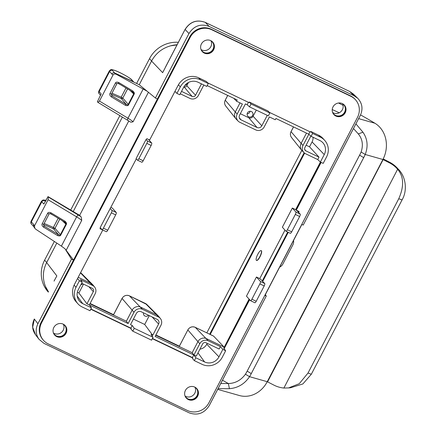 <?xml version="1.0" encoding="UTF-8"?>
<svg xmlns="http://www.w3.org/2000/svg" width="436" height="436" viewBox="0 0 436 436"><rect width="100%" height="100%" fill="white"/><g stroke="black" fill="none" stroke-linecap="round" stroke-linejoin="round"><path stroke-width="0.65" d="M153.063 337.295L151.57 340.167L132.767 331.175L134.266 328.303L153.063 337.295L151.025 334.483L152.747 335.306L144.692 324.471L149.303 315.615M133.416 319.076L144.692 324.471M152.747 335.306L158.606 324.052A3.619 3.45 138.3 0 0 157.134 319.365L141.155 311.718A3.619 3.45 138.3 0 0 136.364 313.413L130.506 324.667L132.228 325.49L134.266 328.303M132.767 331.175L131.002 329.191L131.296 328.619L130.855 328.123L132.228 325.49M48.205 343.895L187.317 410.45A16.301 15.522 138.3 0 0 208.893 402.831L357.471 117.415A16.301 15.522 138.3 0 0 355.536 99.817A16.301 15.522 138.3 0 0 350.855 96.302L211.743 29.746A16.301 15.522 138.3 0 0 190.167 37.365L41.589 322.782A16.301 15.522 138.3 0 0 43.524 340.38A16.301 15.522 138.3 0 0 48.205 343.895M201.416 43.943A7.063 6.725 138.3 0 0 202.255 51.573A7.063 6.725 138.3 0 0 213.635 49.791A7.063 6.725 138.3 0 0 212.795 42.167A7.063 6.725 138.3 0 0 201.416 43.943M333.006 106.907A7.063 6.725 138.3 0 0 333.845 114.532A7.063 6.725 138.3 0 0 345.225 112.75A7.063 6.725 138.3 0 0 344.386 105.125A7.063 6.725 138.3 0 0 333.006 106.907M185.425 390.405A7.063 6.725 138.3 0 0 186.265 398.03A7.063 6.725 138.3 0 0 197.644 396.253A7.063 6.725 138.3 0 0 196.805 388.623A7.063 6.725 138.3 0 0 185.425 390.405M53.835 327.447A7.063 6.725 138.3 0 0 54.674 335.071A7.063 6.725 138.3 0 0 66.054 333.289A7.063 6.725 138.3 0 0 65.215 325.665A7.063 6.725 138.3 0 0 53.835 327.447M223.673 348.282L248.967 299.695L252.248 301.505M249.414 300.191L224.099 348.811M152.338 338.685L192.865 358.076L192.565 358.648L194.336 360.632L202.135 364.365A15.216 14.486 138.3 0 0 222.273 357.253L225.657 350.751L222.84 349.405L218.959 356.861A10.867 10.35 -41.7 0 1 204.571 361.94L195.829 357.76L194.336 360.632M90.775 309.228L131.296 328.619M100.4 227.843L99.964 228.687L102.782 230.034L74.365 284.626A15.216 14.486 138.3 0 0 72.779 289.526A15.216 14.486 138.3 0 0 76.06 301.717L77.831 303.701A15.216 14.486 138.3 0 0 82.202 306.982L90.001 310.715L91.5 307.838L82.758 303.658A10.867 10.35 -41.7 0 1 78.932 300.431A10.867 10.35 -41.7 0 1 78.344 289.586L82.224 282.125L79.406 280.779L76.022 287.275A15.216 14.486 138.3 0 0 77.831 303.701M110.15 208.441L111.921 210.425A2.175 0.616 -64.4 0 1 111.365 212.833L103.386 228.159A2.175 0.616 -64.4 0 1 102.008 229.625A2.175 0.616 -64.4 0 1 101.948 229.576L100.176 227.592L136.299 158.884M146.049 139.482L147.373 140.964A2.175 0.616 -64.4 0 1 146.823 143.379L138.844 158.704A2.175 0.616 -64.4 0 1 137.465 160.165A2.175 0.616 -64.4 0 1 137.405 160.121L136.076 158.633L146.049 139.482L146.333 139.613L146.828 138.659L149.652 140.005L178.068 85.412A15.216 14.486 138.3 0 1 181.196 81.254A15.216 14.486 138.3 0 1 198.696 77.815L200.462 79.799A15.216 14.486 138.3 0 0 180.324 86.911L176.94 93.413L179.763 94.759L183.643 87.304A10.867 10.35 -41.7 0 1 198.026 82.224L206.768 86.404L208.266 83.532L200.462 79.799M208.266 83.532L206.495 81.548L198.696 77.815M251.032 103.991L269.83 112.989L268.336 115.862L249.539 106.869L251.032 103.991L249.261 102.008L248.961 102.585L207.612 82.802M249.261 102.008L268.064 111.006L269.83 112.989M308.83 134.277L302.987 145.493A6.371 6.066 138.3 0 0 303.974 152.611A6.371 6.066 138.3 0 0 305.576 153.745L317.746 159.571L320.373 162.034L323.196 163.386L326.58 156.889A15.216 14.486 138.3 0 0 324.771 140.457L323 138.479A15.216 14.486 138.3 0 0 318.629 135.198L310.83 131.465L310.53 132.043L269.181 112.259M321.141 162.405L296.278 210.163L299.096 211.509L298.6 212.468L300.208 214.092A2.175 0.616 115.6 0 1 299.652 216.501L291.679 231.827A2.175 0.616 115.6 0 1 290.294 233.293A2.175 0.616 115.6 0 1 290.24 233.244M262.303 280.855L259.752 278.599L256.45 277.013L246.476 296.169L250.46 300.633A2.175 0.616 -64.4 0 0 250.515 300.677A2.175 0.616 -64.4 0 0 251.899 299.21L259.872 283.885A2.175 0.616 -64.4 0 0 260.428 281.476L264.756 283.547L262.701 281.427L288.267 232.317M43.524 340.38L43.082 339.884A16.301 15.522 -41.7 0 1 41.148 322.286L73.471 260.194L71.477 259.24L65.089 248.869L61.4 246.117L76.627 216.866A2.175 1.025 -59 0 1 78.638 215.237L48.472 197.11L48.096 199.726L34.509 225.832L34.787 228.246L35.779 229.243L61.4 246.117M350.855 96.302L350.413 95.806A16.301 15.522 -41.7 0 1 355.095 99.321L355.536 99.817M35.501 334.706L32.667 327.174L34.368 319.098L37.905 323.725L71.477 259.24M37.905 323.725C35.283 329.289 35.665 334.494 39.038 339.339L44.08 343.426L189.066 412.794C197.464 415.802 204.173 413.432 209.198 405.687L266.26 296.071L264.93 295.434L301.881 224.458L303.211 225.09L360.272 115.48C363.183 109.049 362.354 103.337 357.782 98.34L354.092 95.778L209.111 26.411C200.713 23.402 194.004 25.773 188.973 33.523L155.407 98.013L157.401 98.967L73.471 260.194M190.167 37.365L189.72 36.869L157.401 98.967M189.72 36.869A16.301 15.522 -41.7 0 1 211.302 29.25L350.413 95.806M65.089 248.869L73.521 260.09M56.8 243.092L46.652 262.586L56.844 275.928L55.165 278.975M54.053 281.106L55.165 278.969M265.393 294.551L266.26 296.071M48.418 291.929A29.332 27.926 138.3 0 1 45.448 286.43L48.483 291.809M45.448 286.43C42.325 278.479 42.723 270.527 46.652 262.586M73.243 211.504L122.402 117.071M165.593 66.839L185.082 29.397L162.65 72.665L151.559 61.062L139.242 84.726L133.492 81.968L131.296 79.505A2.175 2.071 -41.7 0 1 131.917 79.968C130.947 78.415 121.11 72.796 115.409 70.632C110.204 69.09 111.42 69.161 109.332 70.899A13.042 1.472 27.5 0 0 109.616 71.526L111.839 74.016C112.559 72.905 113.518 72.561 114.723 72.997L133.46 81.734A2.175 2.071 138.3 0 1 133.552 81.815M151.559 61.062C155.815 53.279 162.203 48.194 170.71 45.802A29.332 27.926 138.3 0 1 177.081 44.777M178.368 42.308A29.332 27.926 138.3 0 0 149.51 58.653L136.599 83.461M119.884 115.562L70.725 209.994M54.342 241.473L44.608 260.167A29.332 27.926 138.3 0 0 48.096 291.837L48.331 292.098M177.016 44.897L170.71 45.802M349.541 91.413A2.175 0.616 115.6 0 1 349.596 91.429A2.175 0.616 115.6 0 1 349.65 91.467L353.334 94.029M188.973 33.523L185.126 29.495C190.14 21.718 196.854 19.348 205.263 22.383L209.111 26.411M139.242 84.726L155.407 98.013M210.915 40.728A6.845 6.518 -41.7 0 1 209.514 48.472A6.845 6.518 -41.7 0 1 201.732 49.927A6.845 6.518 -41.7 0 1 201.04 49.541M210.855 40.69A6.845 6.518 -41.7 0 1 212.19 41.812A6.845 6.518 -41.7 0 1 212.305 50.293A6.845 6.518 -41.7 0 1 203.939 52.407A6.845 6.518 -41.7 0 1 201.977 50.93A6.845 6.518 -41.7 0 1 201.007 49.475M202.042 51.317A7.063 6.725 138.3 0 0 213.193 49.295A7.063 6.725 138.3 0 0 212.566 41.921M342.505 103.686A6.845 6.518 -41.7 0 1 341.105 111.431A6.845 6.518 -41.7 0 1 333.322 112.886A6.845 6.518 -41.7 0 1 332.63 112.504M342.445 103.648A6.845 6.518 -41.7 0 1 343.781 104.776A6.845 6.518 -41.7 0 1 343.9 113.251A6.845 6.518 -41.7 0 1 335.535 115.366A6.845 6.518 -41.7 0 1 333.567 113.894A6.845 6.518 -41.7 0 1 332.597 112.439M333.633 114.281A7.063 6.725 138.3 0 0 344.783 112.254A7.063 6.725 138.3 0 0 344.157 104.885M148.425 92.274L133.062 121.791C131.41 122.26 130.468 122.265 130.233 121.808M128.8 120.925L79.641 215.351L80.873 216.627C81.249 216.806 81.527 218.076 81.706 220.442A13.042 1.472 27.5 0 0 76.627 216.866L48.096 199.726M44.085 203.672L48.009 196.598L48.472 197.11M50.952 212.79L64.948 221.194C66.425 222.48 66.872 223.57 66.288 224.475L60.795 235.026C60.386 236.034 59.285 236.198 57.492 235.516L43.496 227.107C42.047 225.843 41.611 224.731 42.194 223.766L47.617 213.34C48.08 212.305 49.192 212.119 50.952 212.79A1.085 0.512 121 0 0 50.892 213.853L64.899 222.267A1.085 0.512 121 0 0 64.942 222.295L64.899 222.267M116.412 74.349C114.913 73.679 113.791 73.891 113.038 74.976L111.839 74.016C112.548 72.888 113.496 72.54 114.695 72.976A2.175 0.616 115.6 0 0 114.723 72.997L116.412 74.349L147.15 91.228M131.296 79.505A10.867 1.226 27.5 0 0 119.682 72.529A10.867 1.226 27.5 0 0 112.493 70.507A2.175 2.071 138.3 0 0 109.616 71.526L99.146 91.636L101.141 93.865L97.37 101.779L97.92 102.367L99.452 101.076L127.982 118.216A13.042 1.472 -152.5 0 1 133.062 121.791M100.907 94.623A2.175 2.071 138.3 0 1 101.141 93.865L101.01 94.29M113.038 74.976L99.452 101.076M134.097 94.214L128.604 104.771C128.189 105.779 127.089 105.943 125.301 105.261L111.305 96.852C109.856 95.588 109.42 94.47 109.997 93.506L111.469 94.154L116.897 83.728C117.099 83.325 117.704 83.287 118.712 83.608L132.702 92.012A1.085 0.512 121 0 0 132.751 92.034L132.702 92.012A1.085 0.512 121 0 1 132.757 90.939C134.234 92.219 134.68 93.315 134.097 94.214L133.667 93.914L128.173 104.471C128.157 104.972 127.53 104.962 126.293 104.438L112.303 96.034L111.747 95.506L111.425 94.165M109.997 93.506L115.426 83.085C115.883 82.05 116.995 81.864 118.761 82.529A1.085 0.512 121 0 0 118.696 83.598M111.305 96.852A1.085 0.512 -59 0 1 112.303 96.034L111.436 94.901M115.426 83.085L116.892 83.734M132.751 92.034C133.738 93.031 134.048 93.658 133.667 93.914L130.113 90.459M128.604 104.771L122.799 98.084A1.085 1.025 -40.1 0 1 121.377 98.601L111.425 94.258M125.301 105.261A1.085 0.512 -59 0 1 126.293 104.438L121.377 98.601L121.192 97.195L111.97 93.19M117.867 83.325L120.641 84.764M48.009 196.598L79.641 215.351M33.643 226.502L33.567 224.387L31.343 221.891L41.812 201.781A2.175 2.071 -41.7 0 1 44.69 200.762A10.867 1.226 -152.5 0 1 46.042 200.375M33.676 226.556L33.567 224.387L34.509 225.832M43.496 227.107A1.085 0.512 -59 0 1 44.494 226.289L43.943 225.761L43.616 224.42M42.194 223.766L43.66 224.415L49.088 213.989C49.29 213.58 49.895 213.542 50.903 213.863M47.617 213.34L49.088 213.989M64.948 221.194A1.085 0.512 121 0 0 64.893 222.267M64.942 222.295C65.934 223.287 66.239 223.913 65.863 224.169L60.37 234.726C60.348 235.227 59.721 235.217 58.489 234.699L44.494 226.289L43.633 225.161M66.288 224.475L62.304 220.714M60.795 235.026L54.991 228.339A1.085 1.025 -40.1 0 1 53.574 228.856L43.622 224.513M57.492 235.516A1.085 0.512 -59 0 1 58.489 234.699L53.574 228.856A1.085 0.796 -71.5 0 1 53.383 227.45L54.991 228.339L59.759 219.183M58.179 218.234L53.383 227.45L44.167 223.445M50.058 213.58L52.832 215.024M279.672 267.126A6.823 6.496 138.3 0 0 282.899 263.998L292.872 244.841A6.823 6.496 138.3 0 0 293.537 240.487M206.822 332.864L301.799 150.415M155.897 334.957L178.869 345.944A19.571 18.634 138.3 0 0 179.349 346.168M90.105 303.478L113.551 314.694M309.969 131.77L308.715 134.179L275.917 118.488L275.263 119.742L269.394 116.935L264.189 126.931A6.371 6.066 138.3 0 1 255.758 129.912L239.778 122.265A6.371 6.066 138.3 0 1 238.176 121.132L236.301 119.257A6.518 6.208 138.3 0 1 235.849 118.75A6.518 6.208 138.3 0 1 235.293 111.97L237.195 114.014A6.371 6.066 138.3 0 0 238.176 121.132M237.195 114.014L242.4 104.019L236.53 101.207L233.838 98.351M240.023 102.88L235.293 111.97L225.254 100.204L227.739 95.435M207.187 85.603L237.179 99.953L236.53 101.207M234.808 98.814L234.557 99.299M209.662 334.221L304.126 152.758M304.606 153.161L210.217 334.488M306.475 133.105L301.085 143.449A6.518 6.208 138.3 0 0 301.647 150.229A6.518 6.208 138.3 0 0 302.094 150.736L303.974 152.611M308.715 134.179L311.102 136.321L319.844 140.506A10.867 10.35 -41.7 0 1 322.166 142.049A10.867 10.35 -41.7 0 1 324.259 154.578L320.373 162.034M310.852 136.097L304.868 147.591A2.534 2.414 138.3 0 0 305.898 150.872L319.01 157.145L317.746 159.571M319.01 157.145L309.522 146.812L312.062 141.929A9.047 8.611 138.3 0 0 313.081 137.269M306.121 145.188L309.522 146.812M324.771 140.457A15.216 14.486 138.3 0 0 320.4 137.182L312.596 133.449L311.102 136.321M310.83 131.465L312.596 133.449M296.278 210.163L295.837 209.667L320.58 162.132M298.6 212.468L298.159 211.972L298.54 211.242M298.197 211.896L295.652 209.64L292.343 208.054L282.375 227.21L285.912 231.178A2.175 0.616 -64.4 0 0 285.972 231.222A2.175 0.616 -64.4 0 0 287.351 229.756L295.33 214.43A2.175 0.616 -64.4 0 0 295.886 212.021L292.343 208.054M262.701 281.427L262.259 280.931L287.706 232.05M260.428 281.476L256.45 277.013M264.756 283.547A2.175 0.616 115.6 0 1 264.2 285.956L256.221 301.281A2.175 0.616 115.6 0 1 254.842 302.748A2.175 0.616 115.6 0 1 254.782 302.698M248.967 299.695L250.111 300.24M223.723 348.195L225.657 350.751M195.829 357.76L193.791 354.948L192.423 357.58L192.865 358.076M152.458 338.456L192.423 357.58M160.437 318.563L158.786 316.487A6.518 6.208 138.3 0 0 158.339 315.986A6.518 6.208 138.3 0 0 156.698 314.825L158.393 316.939A6.371 6.066 138.3 0 1 160.437 318.563A6.371 6.066 138.3 0 1 160.982 325.191L155.123 336.445L193.791 354.948M158.393 316.939L142.419 309.298A6.371 6.066 138.3 0 0 133.988 312.274L128.13 323.528L126.369 321.218L89.941 303.788M91.5 307.838L89.462 305.026L128.13 323.528M90.895 309.004L130.855 328.123M100.078 228.459L101.599 229.189M111.921 210.425L116.243 212.49L112.265 208.026L111.022 207.438M147.373 140.964L151.701 143.035L148.507 139.46M249.539 106.869L247.152 104.722L245.43 103.899L239.571 115.153A3.619 3.45 138.3 0 0 241.043 119.84L257.022 127.486A3.619 3.45 138.3 0 0 261.813 125.797L267.252 115.344M247.152 104.722L248.406 102.318M240.323 113.703L248.782 117.753A3.259 3.107 138.3 0 0 253.093 116.227L256.286 110.095M251.425 111.54A2.987 2.845 -41.7 0 1 252.335 115.883A2.987 2.845 -41.7 0 1 247.822 116.167A2.987 2.845 -41.7 0 1 251.425 111.54M250.068 111.267A2.987 2.845 -41.7 0 1 247.163 113.861M180.264 93.789L189.965 98.427A6.371 6.066 138.3 0 0 198.396 95.451L203.835 84.998M174.95 91.407L176.94 93.413M183.959 86.737A2.175 2.071 138.3 0 0 186.799 85.707L188.483 82.469M187.077 83.336A2.987 2.845 -41.7 0 1 184.793 85.527M181.529 91.369L192.162 96.46A2.534 2.414 138.3 0 0 195.519 95.271L201.459 83.865M138.844 158.704L143.166 160.77L151.145 145.444A2.175 0.616 115.6 0 0 151.701 143.035M143.166 160.77A2.175 0.616 115.6 0 1 141.787 162.236A2.175 0.616 115.6 0 1 141.727 162.192M103.386 228.159L107.714 230.224L115.687 214.904A2.175 0.616 115.6 0 0 116.243 212.49M107.714 230.224A2.175 0.616 115.6 0 1 106.33 231.69A2.175 0.616 115.6 0 1 106.275 231.647M77.564 278.484L79.406 280.779M77.363 292.256L78.894 292.987L86.949 303.827L89.331 304.966L95.19 293.711A6.371 6.066 138.3 0 0 94.645 287.084A6.371 6.066 138.3 0 0 92.601 285.46L80.426 279.64L82.224 282.125M94.645 287.084L92.993 285.008A6.518 6.208 138.3 0 0 92.541 284.506A6.518 6.208 138.3 0 0 90.901 283.346L78.197 277.269M113.425 315.026L122.047 298.464A5.592 5.325 -41.7 0 1 129.448 295.848L145.428 303.494L156.698 314.825L140.719 307.178A6.518 6.208 138.3 0 0 132.086 310.23L126.369 321.218M213.585 336.107L224.104 347.078L206.511 338.658A6.518 6.208 138.3 0 0 197.884 341.71L192.162 352.697L155.739 335.268M249.087 299.091L224.24 347.203M284.981 230.132L259.752 278.599M320.422 162.056L295.652 209.64M261.153 250.596L261.338 250.689A5.434 1.455 115.7 0 1 260.723 255.262A5.434 1.455 115.7 0 1 257.295 260.357A5.434 1.455 115.7 0 1 256.63 260.483L256.439 260.39A5.434 1.455 115.7 0 1 257.06 255.818A5.434 1.455 115.7 0 1 260.483 250.722A5.434 1.455 115.7 0 1 261.153 250.596A5.434 1.455 115.7 0 1 260.532 255.169A5.434 1.455 115.7 0 1 257.109 260.265A5.434 1.455 115.7 0 1 256.439 260.39M220.387 346.598L208.212 340.778A6.371 6.066 138.3 0 0 199.781 343.753L193.922 355.008L196.298 356.147L202.658 343.933A2.534 2.414 138.3 0 1 206.01 342.75L219.123 349.023L220.387 346.598L222.84 349.405M193.922 355.008L192.162 352.697M86.949 303.827L93.309 291.613A2.534 2.414 138.3 0 0 92.279 288.332L81.641 283.242M78.894 292.987L83.505 284.136M82.72 283.76A2.987 2.845 -41.7 0 1 80.84 284.79M199.939 349.16A9.047 8.611 138.3 0 0 206.762 344.211L207.22 343.328M148.513 315.239A2.987 2.845 -41.7 0 1 143.504 312.841M143.885 313.026A2.987 2.845 -41.7 0 1 143.46 313.075M194.925 387.184A6.845 6.518 -41.7 0 1 193.524 394.934A6.845 6.518 -41.7 0 1 185.741 396.389A6.845 6.518 -41.7 0 1 185.049 396.002M194.865 387.146A6.845 6.518 -41.7 0 1 196.2 388.274A6.845 6.518 -41.7 0 1 196.32 396.749A6.845 6.518 -41.7 0 1 187.954 398.864A6.845 6.518 -41.7 0 1 185.987 397.392A6.845 6.518 -41.7 0 1 185.017 395.937M186.052 397.779A7.063 6.725 138.3 0 0 197.203 395.757A7.063 6.725 138.3 0 0 196.576 388.383M63.334 324.226A6.845 6.518 -41.7 0 1 61.934 331.97A6.845 6.518 -41.7 0 1 54.151 333.426A6.845 6.518 -41.7 0 1 53.459 333.044M63.275 324.188A6.845 6.518 -41.7 0 1 64.61 325.316A6.845 6.518 -41.7 0 1 64.724 333.791A6.845 6.518 -41.7 0 1 56.364 335.905A6.845 6.518 -41.7 0 1 54.396 334.434A6.845 6.518 -41.7 0 1 53.426 332.979M54.462 334.821A7.063 6.725 138.3 0 0 65.613 332.793A7.063 6.725 138.3 0 0 64.986 325.425M360.561 114.902A86.938 9.826 -152.5 0 1 374.911 123.235L375.598 123.666A27.168 23.691 105.8 0 1 382.917 159.494L389.544 162.895A27.168 26.988 15.6 0 1 397.719 169.359C403.856 176.629 404.205 186.423 398.755 198.734L308.012 373.047L299.27 383.691L288.55 387.926L283.885 388.035A27.168 26.988 15.6 0 1 273.873 385.097L267.246 381.696A27.168 23.691 105.8 0 1 239.375 395.523L217.689 389.381M283.885 388.035L397.888 168.754C405.927 176.335 407.676 190.385 402.068 199.928L311.326 374.241L302.862 383.953L290.501 387.773L288.55 387.926M383.206 158.927A5.87 0.665 -152.5 0 1 383.429 159.036L389.713 162.29A27.168 26.988 15.6 0 1 397.888 168.754M218.065 388.656L229.429 388.689C237.882 387.986 244.585 383.985 249.539 376.682A28.253 13.456 121 0 0 251.267 373.592L363.689 157.63A28.253 13.456 121 0 0 365.21 154.48C368.3 146.349 367.548 138.926 362.948 132.206L355.907 123.862M228.317 383.544A86.938 9.826 27.5 0 0 222.464 380.208M220.747 383.511L228.355 383.544C235.293 383.353 240.994 380.241 245.446 374.219A28.253 13.456 121 0 0 247.174 371.129L359.596 155.167A28.253 13.456 121 0 0 361.117 152.017C363.422 145.068 362.485 139.035 358.305 133.912L353.476 128.533M361.117 152.017L365.21 154.48L382.917 159.494L267.246 381.696L249.539 376.682L245.446 374.219M339.241 112.777L332.227 109.55M338.57 103.005L340.233 103.877A86.938 9.826 -152.5 0 1 343.061 105.359M41.589 322.782L41.148 322.286M211.743 29.746L211.302 29.25M151.597 60.986L149.51 58.653M46.696 262.499L44.608 260.167M185.082 29.397C190.069 21.658 196.778 19.304 205.209 22.345A2.175 0.616 115.6 0 1 205.263 22.383L349.65 91.467L354.092 95.778M66.267 250.101L81.706 220.442M80.873 216.627A15.216 1.722 27.5 0 0 78.638 215.237M44.374 203.307A2.175 2.071 138.3 0 0 43.802 204.01L41.812 201.781A13.042 1.472 -152.5 0 1 41.524 201.154L43.093 199.95L46.069 200.331M45.415 201.579L44.69 200.762M133.52 81.99A2.175 0.616 115.6 0 1 133.492 81.968L114.695 72.976L112.493 70.507M143.21 88.96L127.982 118.216A2.175 1.025 121 0 0 127.879 120.363A2.175 1.025 121 0 0 127.999 120.418M99.408 93.985C98.58 93.26 98.394 92.269 98.858 91.01A13.042 1.472 27.5 0 0 99.146 91.636A2.175 2.071 138.3 0 0 99.408 93.985L100.64 95.37M118.761 82.529L132.757 90.939M118.756 83.63L132.658 91.98M127.568 88.928L122.799 98.084L121.192 97.195L125.988 87.979M33.714 226.611L31.599 224.24A2.175 2.071 -41.7 0 1 31.343 221.891A13.042 1.472 -152.5 0 1 31.054 221.27L41.524 201.154M50.952 213.885L64.855 222.235M225.287 100.149L225.254 100.204A5.592 5.325 -41.7 0 0 225.734 106.019C224.415 104.204 224.251 102.253 225.232 100.16L227.701 95.419M291.079 131.628L293.532 126.914M293.499 126.898L291.03 131.639C290.044 133.732 290.213 135.683 291.526 137.498A5.592 5.325 -41.7 0 1 291.052 131.688L302.987 145.493M312.062 141.929L324.259 154.578M305.898 150.872L304.671 149.428M318.629 135.198L320.4 137.182M295.886 212.021L300.208 214.092M74.109 285.133L76.022 287.275M178.417 84.775L180.324 86.911M261.813 125.797L253.093 116.227M257.022 127.486L248.782 117.753M241.043 119.84L239.293 117.775M195.519 95.271L186.799 85.707M192.162 96.46L183.948 86.753M146.823 143.379L151.145 145.444M111.365 212.833L115.687 214.904M80.486 272.871L92.601 285.46M113.393 315.005L122.026 298.415L133.988 312.274M179.223 346.506L187.845 329.943L199.781 343.753M179.185 346.489L187.845 329.943A5.592 5.325 -41.7 0 1 195.241 327.332L213.64 336.134M195.186 327.305A1.085 0.311 115.6 0 1 195.219 327.311A1.085 0.311 115.6 0 1 195.241 327.332L208.212 340.778M287.351 229.756L291.679 231.827M295.33 214.43L299.652 216.501M259.872 283.885L264.2 285.956M251.899 299.21L256.221 301.281M198.004 352.877L204.571 361.94M129.388 295.821A1.085 0.311 115.6 0 1 129.421 295.831A1.085 0.311 115.6 0 1 129.448 295.848L142.419 309.298M82.758 303.658L77.194 295.984M93.309 291.613L88.802 286.67M81.036 273.012L80.611 272.625A5.592 5.325 -41.7 0 1 81.036 273.012L92.541 284.506M145.368 303.467A1.085 0.311 115.6 0 1 145.401 303.478A1.085 0.311 115.6 0 1 145.428 303.494A5.592 5.325 -41.7 0 1 146.834 304.492L158.339 315.986M218.959 356.861L206.762 344.211M158.606 324.052L152.169 316.988M178.869 345.944L179.245 346.369M267.59 381.843L383.429 159.036M402.068 199.928L398.755 198.734M389.713 162.29L389.544 162.895M311.326 374.241L308.012 373.047M358.632 118.625L374.911 123.235M358.305 133.912L362.948 132.206M359.596 155.167L363.689 157.63M247.174 371.129L251.267 373.592M228.355 383.544L229.429 388.689M35.665 334.919C32.095 329.987 31.648 324.678 34.324 318.999M35.485 334.69L39.022 339.317M205.209 22.345L349.601 91.429L353.482 94.171M353.324 94.013L357.765 98.323M133.596 81.854L131.917 79.968M130.402 121.944L97.92 102.367M98.858 91.01L109.332 70.899M111.747 95.506L111.469 94.154M31.599 224.24C30.771 223.515 30.585 222.529 31.054 221.27M34.787 228.246L33.637 226.497M43.943 225.761L43.665 224.409M225.734 106.019L235.849 118.75M137.465 160.165L141.787 162.236M102.008 229.625L106.33 231.69M187.823 329.894C189.655 327.055 192.118 326.193 195.219 327.311L213.618 336.112M291.526 137.498L301.647 150.229M285.972 231.222L290.294 233.293M250.515 300.677L254.842 302.748M122.026 298.415C123.857 295.575 126.326 294.714 129.421 295.831L146.834 304.492"/></g></svg>
